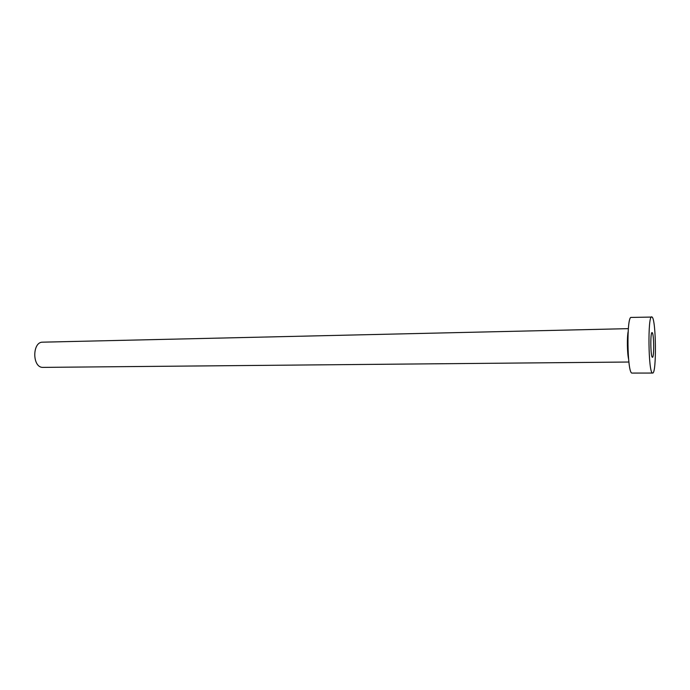 <?xml version="1.0" encoding="UTF-8"?>
<svg xmlns="http://www.w3.org/2000/svg" width="690" height="690" viewBox="0 0 690 690"><rect width="100%" height="100%" fill="white"/><g stroke="black" fill="none" stroke-linecap="round" stroke-linejoin="round"><path stroke-width="1.03" d="M652.205 332.666L652.05 332.597C650.256 331.942 650.532 356.661 652.326 357.265L652.447 357.308C654.224 357.86 653.991 333.693 652.205 332.666M628.892 362.026L42.409 367.39C32.05 366.916 32.344 341.705 42.694 342.171L628.349 328.647M652.628 373.048L631.824 373.074C627.132 372.324 626.503 315.83 631.195 317.426L652.136 317.064C656.164 319.988 656.656 374.135 652.628 373.048L652.395 372.98C648.307 372.221 647.634 315.227 651.722 316.857M628.564 358.955C627.201 352.909 626.951 337.807 628.124 331.718"/></g></svg>

